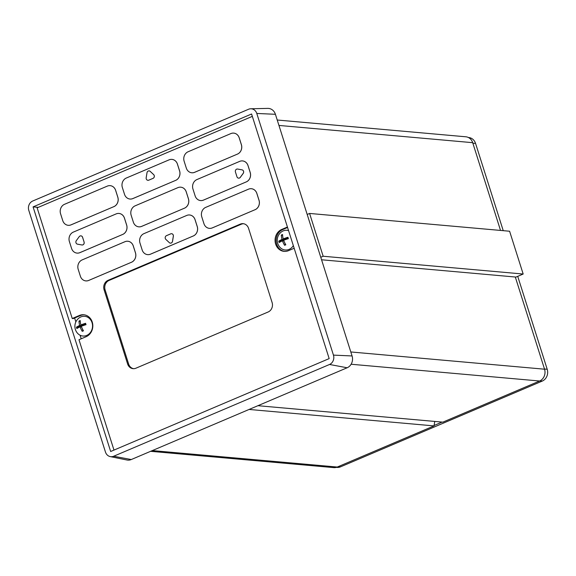<?xml version="1.0" encoding="UTF-8"?>
<svg xmlns="http://www.w3.org/2000/svg" width="576" height="576" viewBox="0 0 576 576"><rect width="100%" height="100%" fill="white"/><g stroke="black" fill="none" stroke-linecap="round" stroke-linejoin="round"><path stroke-width="0.86" d="M336.377 467.352L336.996 467.41A9.166 8.107 -84.9 0 0 340.524 466.841L542.268 381.074A9.166 8.107 -84.9 0 0 547.2 369.259L517.73 276.35M503.237 230.666L475.56 143.417A9.166 8.107 -84.9 0 0 468.727 137.542L468.41 137.513M434.095 425.484L442.094 422.086M33.077 206.892L251.575 113.998L329.17 358.603L110.664 451.498L33.077 206.892L38.297 207.36M74.621 318.024L75.859 321.926M80.071 335.218L81.209 338.789M32.702 201.024L248.58 109.253A7.258 6.422 95.1 0 1 250.74 108.778A7.258 6.422 95.1 0 1 256.788 113.458L333.446 355.118A7.258 6.422 95.1 0 1 329.544 364.471L113.666 456.25A7.258 6.422 95.1 0 1 110.246 456.602A7.258 6.422 95.1 0 1 105.458 452.045L28.8 210.377A7.258 6.422 95.1 0 1 32.702 201.024M110.246 456.602L126.95 459.994A9.166 8.107 -84.9 0 0 131.27 459.54L347.141 367.769A9.166 8.107 -84.9 0 0 352.073 355.954L275.414 114.293A9.166 8.107 -84.9 0 0 267.782 108.389L250.74 108.778M434.75 421.43L434.023 425.902L249.091 409.45M257.926 405.698L442.85 422.15L539.618 381.01L351.108 364.241M515.304 277.013L544.55 369.202A9.166 8.107 95.1 0 1 539.618 381.01M434.023 425.902L337.262 467.042A9.166 8.107 95.1 0 1 333.734 467.611L150.617 451.318M277.229 120.017L465.854 136.793A9.166 8.107 95.1 0 1 472.687 142.675L500.53 230.429M307.188 214.459L309.586 213.444L323.165 256.241L320.767 257.256M321.566 259.776L516.017 277.078L523.174 274.032L509.602 231.235L309.586 213.444M523.174 274.032L323.165 256.241M84.053 242.014A2.196 1.944 95.1 0 1 81.864 244.966L77.465 244.152A2.196 1.944 95.1 0 1 76.327 240.61L79.222 236.664A2.196 1.944 95.1 0 1 82.548 237.262L84.089 242.014A2.196 1.944 95.1 0 1 82.044 244.987L82.022 244.987M80.906 235.85L80.942 235.85A2.196 1.944 95.1 0 1 82.584 237.262L84.089 242.014M148.745 180.166A2.196 1.944 95.1 0 1 146.182 177.761L147.002 172.721A2.196 1.944 95.1 0 1 150.178 171.367L153.626 174.6A2.196 1.944 95.1 0 1 153.014 178.358L148.781 180.173A2.196 1.944 95.1 0 1 147.917 180.31L147.895 180.302M149.141 170.885L149.112 170.878A2.196 1.944 95.1 0 1 150.214 171.374L153.655 174.6A2.196 1.944 95.1 0 1 153.043 178.358L148.781 180.173M170.755 233.842A2.196 1.944 95.1 0 1 173.318 236.246L172.498 241.294A2.196 1.944 95.1 0 1 169.322 242.647L165.874 239.414A2.196 1.944 95.1 0 1 166.486 235.656L170.755 233.842M171.634 233.712L171.598 233.705A2.196 1.944 95.1 0 1 173.354 236.254L172.534 241.294A2.196 1.944 95.1 0 1 170.402 243.137L170.424 243.137M193.27 235.98L150.451 254.182A7.33 6.487 95.1 0 1 147.629 254.635A7.33 6.487 95.1 0 1 142.157 249.934L139.99 243.086A7.33 6.487 95.1 0 1 143.935 233.64L186.754 215.431A7.33 6.487 95.1 0 1 189.576 214.978A7.33 6.487 95.1 0 1 195.041 219.679L197.215 226.526A7.33 6.487 95.1 0 1 193.27 235.98L150.48 254.182A7.33 6.487 95.1 0 1 147.658 254.642A7.33 6.487 95.1 0 1 147.643 254.635L147.658 254.642M235.44 172.001A2.196 1.944 95.1 0 1 237.629 169.049L242.028 169.855A2.196 1.944 95.1 0 1 243.166 173.405L240.271 177.35A2.196 1.944 95.1 0 1 236.952 176.753L235.44 172.001M237.47 169.027L237.506 169.034A2.196 1.944 95.1 0 1 237.506 169.034A2.196 1.944 95.1 0 1 237.665 169.056L242.064 169.862A2.196 1.944 95.1 0 1 243.202 173.412L240.307 177.358A2.196 1.944 95.1 0 1 238.608 178.164L238.586 178.164M246.233 181.915L203.414 200.117A7.33 6.487 95.1 0 1 200.592 200.57A7.33 6.487 95.1 0 1 195.127 195.869L192.953 189.022A7.33 6.487 95.1 0 1 196.898 179.575L239.717 161.366A7.33 6.487 95.1 0 1 242.539 160.913A7.33 6.487 95.1 0 1 248.004 165.614L250.178 172.462A7.33 6.487 95.1 0 1 246.233 181.915L203.45 200.117A7.33 6.487 95.1 0 1 200.628 200.578A7.33 6.487 95.1 0 1 200.606 200.57L200.628 200.578M242.539 160.913L242.575 160.92A7.33 6.487 95.1 0 1 242.575 160.92A7.33 6.487 95.1 0 1 248.04 165.622L250.214 172.469A7.33 6.487 95.1 0 1 246.269 181.915M184.45 208.181L141.631 226.382A7.33 6.487 95.1 0 1 138.809 226.836A7.33 6.487 95.1 0 1 133.344 222.134L131.17 215.287A7.33 6.487 95.1 0 1 135.115 205.841L177.934 187.632A7.33 6.487 95.1 0 1 180.756 187.178A7.33 6.487 95.1 0 1 186.221 191.88L188.395 198.727A7.33 6.487 95.1 0 1 184.45 208.181L141.667 226.39A7.33 6.487 95.1 0 1 138.845 226.843A7.33 6.487 95.1 0 1 138.823 226.836L138.845 226.843M180.77 187.186A7.33 6.487 95.1 0 1 180.792 187.186A7.33 6.487 95.1 0 1 186.257 191.887L188.431 198.734A7.33 6.487 95.1 0 1 184.486 208.181M189.605 214.985L189.576 214.978A7.33 6.487 95.1 0 1 189.605 214.985A7.33 6.487 95.1 0 1 195.077 219.686L197.251 226.534A7.33 6.487 95.1 0 1 193.306 235.98M131.486 262.246L88.668 280.447A7.33 6.487 95.1 0 1 85.846 280.901A7.33 6.487 95.1 0 1 80.374 276.199L78.206 269.352A7.33 6.487 95.1 0 1 82.152 259.906L124.97 241.697A7.33 6.487 95.1 0 1 127.793 241.243A7.33 6.487 95.1 0 1 133.258 245.945L135.432 252.792A7.33 6.487 95.1 0 1 131.486 262.246L88.697 280.447A7.33 6.487 95.1 0 1 85.874 280.908A7.33 6.487 95.1 0 1 85.86 280.901L85.846 280.901M127.822 241.25L127.793 241.243A7.33 6.487 95.1 0 1 127.822 241.25A7.33 6.487 95.1 0 1 133.294 245.952L135.468 252.799A7.33 6.487 95.1 0 1 131.522 262.246M175.63 180.382L132.811 198.583A7.33 6.487 95.1 0 1 129.989 199.037A7.33 6.487 95.1 0 1 124.524 194.335L122.35 187.488A7.33 6.487 95.1 0 1 126.295 178.042L169.114 159.84A7.33 6.487 95.1 0 1 171.936 159.386A7.33 6.487 95.1 0 1 177.408 164.088L179.575 170.935A7.33 6.487 95.1 0 1 175.63 180.382L132.847 198.59A7.33 6.487 95.1 0 1 130.025 199.044A7.33 6.487 95.1 0 1 130.01 199.044L130.025 199.044M171.936 159.386L171.972 159.386A7.33 6.487 95.1 0 1 171.972 159.386A7.33 6.487 95.1 0 1 177.437 164.088L179.611 170.935A7.33 6.487 95.1 0 1 175.666 180.382M113.846 206.647L71.028 224.849A7.33 6.487 95.1 0 1 68.206 225.31A7.33 6.487 95.1 0 1 62.741 220.608L60.566 213.754A7.33 6.487 95.1 0 1 64.512 204.307L107.33 186.106A7.33 6.487 95.1 0 1 110.153 185.652A7.33 6.487 95.1 0 1 115.625 190.354L117.792 197.201A7.33 6.487 95.1 0 1 113.846 206.647L71.064 224.856A7.33 6.487 95.1 0 1 68.242 225.31A7.33 6.487 95.1 0 1 68.227 225.31L68.242 225.31M110.189 185.652L110.153 185.652A7.33 6.487 95.1 0 1 110.189 185.652A7.33 6.487 95.1 0 1 115.654 190.354L117.828 197.201A7.33 6.487 95.1 0 1 113.882 206.647M122.666 234.446L79.848 252.648A7.33 6.487 95.1 0 1 77.026 253.102A7.33 6.487 95.1 0 1 71.561 248.4L69.386 241.553A7.33 6.487 95.1 0 1 73.332 232.106L116.15 213.905A7.33 6.487 95.1 0 1 118.973 213.444A7.33 6.487 95.1 0 1 124.438 218.146L126.612 225A7.33 6.487 95.1 0 1 122.666 234.446L79.884 252.655A7.33 6.487 95.1 0 1 77.062 253.109A7.33 6.487 95.1 0 1 77.04 253.109L77.062 253.109M119.009 213.451L118.973 213.444A7.33 6.487 95.1 0 1 119.009 213.451A7.33 6.487 95.1 0 1 124.474 218.153L126.648 225A7.33 6.487 95.1 0 1 122.702 234.446M237.42 154.116L194.594 172.318A7.33 6.487 95.1 0 1 191.772 172.771A7.33 6.487 95.1 0 1 186.307 168.07L184.133 161.222A7.33 6.487 95.1 0 1 188.078 151.776L230.897 133.574A7.33 6.487 95.1 0 1 233.719 133.114A7.33 6.487 95.1 0 1 239.191 137.815L241.358 144.67A7.33 6.487 95.1 0 1 237.42 154.116L194.63 172.325A7.33 6.487 95.1 0 1 191.808 172.778A7.33 6.487 95.1 0 1 191.794 172.778L191.772 172.771M233.719 133.114L233.755 133.121A7.33 6.487 95.1 0 1 233.755 133.121A7.33 6.487 95.1 0 1 239.22 137.822L241.394 144.67A7.33 6.487 95.1 0 1 237.449 154.116M255.053 209.707L212.234 227.916A7.33 6.487 95.1 0 1 209.412 228.37A7.33 6.487 95.1 0 1 203.94 223.668L201.773 216.821A7.33 6.487 95.1 0 1 205.718 207.374L248.537 189.166A7.33 6.487 95.1 0 1 251.359 188.712A7.33 6.487 95.1 0 1 256.824 193.414L258.998 200.261A7.33 6.487 95.1 0 1 255.053 209.707L212.263 227.916A7.33 6.487 95.1 0 1 209.448 228.37A7.33 6.487 95.1 0 1 209.426 228.37L209.448 228.37M251.359 188.712L251.395 188.712A7.33 6.487 95.1 0 1 251.395 188.712A7.33 6.487 95.1 0 1 256.86 193.414L259.034 200.268A7.33 6.487 95.1 0 1 255.089 209.714M243.619 223.733A7.33 6.487 -84.9 0 0 241.308 224.215L109.058 280.44A7.33 6.487 -84.9 0 0 105.113 289.886L128.635 364.046A7.33 6.487 -84.9 0 0 133.596 368.683M127.613 363.96L104.09 289.793A7.33 6.487 95.1 0 1 108.036 280.346L240.286 224.122A7.33 6.487 95.1 0 1 243.108 223.668A7.33 6.487 95.1 0 1 248.573 228.37L272.102 302.53A7.33 6.487 95.1 0 1 268.157 311.983L135.9 368.208A7.33 6.487 95.1 0 1 133.078 368.662A7.33 6.487 95.1 0 1 127.613 363.96L128.635 364.046M113.983 450.094L78.977 339.739L86.134 336.694A11.362 10.051 -84.9 0 0 92.75 324.475A11.362 10.051 -84.9 0 0 83.772 314.762A11.362 10.051 -84.9 0 0 79.394 315.468L72.238 318.514L37.138 207.85L252.331 116.359M72.238 318.514L73.26 318.6L80.417 315.562A11.362 10.051 95.1 0 1 84.283 314.82M287.431 227.023L281.75 229.435A11.362 10.051 -84.9 0 0 275.134 241.661A11.362 10.051 -84.9 0 0 284.112 251.374A11.362 10.051 -84.9 0 0 288.49 250.668L294.17 248.256M284.623 251.402A11.362 10.051 95.1 0 1 276.127 241.466A11.362 10.051 95.1 0 1 282.773 229.529L287.582 227.484M80.114 326.822A10.418 2.074 162.4 0 0 76.853 328.579A8.878 3.744 -113 0 1 76.421 327.211A10.418 2.074 -17.6 0 1 79.675 325.454A10.418 4.392 -113 0 1 78.984 321.07A8.878 1.771 -17.6 0 1 80.208 320.551A10.418 4.392 67 0 0 80.899 324.936A10.418 2.074 -17.6 0 1 85.594 323.309A8.878 3.744 67 0 0 86.026 324.677A10.418 2.074 162.4 0 0 81.338 326.304A10.418 4.392 67 0 0 83.462 330.818A8.878 1.771 162.4 0 0 82.238 331.344A10.418 4.392 -113 0 1 80.114 326.822L81.576 326.959M82.375 328.81L83.066 330.984M76.421 327.211L77.378 327.298L77.63 328.082M80.899 324.936L82.577 325.087L85.723 323.748M78.984 321.07L79.942 321.156L80.366 322.481M79.675 325.454L81.36 325.606L77.378 327.298M81.151 324.958L81.36 325.606M78.905 318.082A9.9 8.755 95.1 0 1 90.742 319.99A9.9 8.755 95.1 0 1 89.539 333.49A9.9 8.755 95.1 0 1 77.551 333.274A10.44 10.44 0 0 1 78.919 318.067M283.255 238.91A10.418 2.074 -17.6 0 1 287.95 237.283A8.878 3.744 67 0 0 288.382 238.651A10.418 2.074 162.4 0 0 283.687 240.278A10.418 4.392 67 0 0 285.818 244.793A8.878 1.771 162.4 0 0 284.594 245.311A10.418 4.392 -113 0 1 282.47 240.797A10.418 2.074 162.4 0 0 279.209 242.554A8.878 3.744 -113 0 1 278.777 241.178A10.418 2.074 -17.6 0 1 282.031 239.429A10.418 4.392 -113 0 1 281.34 235.037A8.878 1.771 -17.6 0 1 282.564 234.518A10.418 4.392 67 0 0 283.255 238.91L284.933 239.054L288.079 237.722M281.34 235.037L282.298 235.123L282.722 236.448M282.031 239.429L283.716 239.58L279.734 241.265L279.986 242.057M283.507 238.932L283.716 239.58M278.777 241.178L279.734 241.265M282.47 240.797L283.932 240.926M284.731 242.777L285.422 244.958M293.335 245.621A9.9 8.755 95.1 0 1 289.073 249.386A9.9 8.755 95.1 0 1 279.9 247.241A10.44 10.44 0 0 1 281.254 232.056A9.9 8.755 95.1 0 1 288.562 230.58M544.493 369.022L547.2 369.259M539.942 380.866L542.268 381.074M472.846 143.179L475.56 143.417M338.213 466.639L340.524 466.841M256.788 113.458L275.414 114.293M333.446 355.118L352.073 355.954M329.544 364.471L347.141 367.769M131.27 459.54L113.666 456.25M544.55 369.202L350.806 351.965M337.262 467.042L152.33 450.59M472.687 142.675L278.95 125.438M104.09 289.793L105.113 289.886M240.286 224.122L241.308 224.215M108.036 280.346L109.058 280.44M80.417 315.562L79.394 315.468M282.773 229.529L281.75 229.435"/></g></svg>
